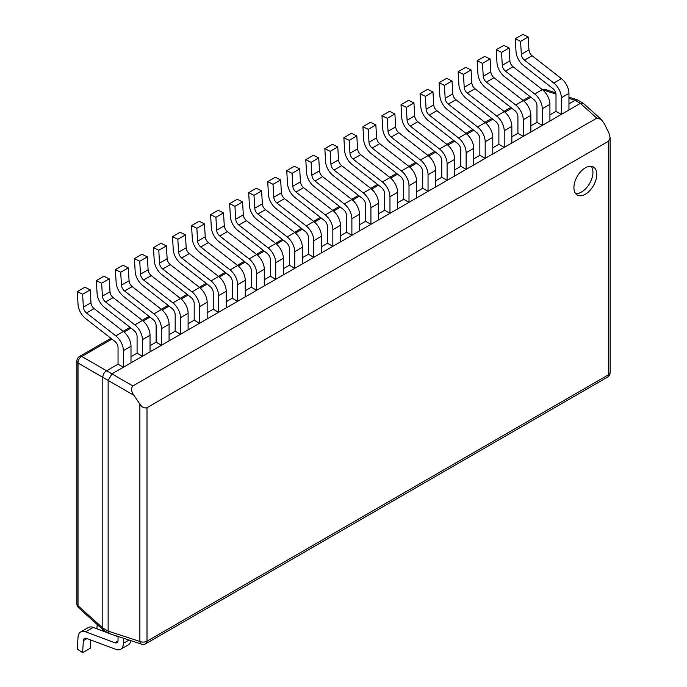 <?xml version="1.0" encoding="UTF-8"?>
<svg xmlns="http://www.w3.org/2000/svg" width="687" height="687" viewBox="0 0 687 687"><rect width="100%" height="100%" fill="white"/><g stroke="black" fill="none" stroke-linecap="round" stroke-linejoin="round"><path stroke-width="1.03" d="M608.553 141.23L147.001 407.7C144.382 408.507 142.011 407.305 139.873 404.093L139.873 641.452A5.384 3.109 0 0 0 147.001 641.194L608.553 374.724L608.553 141.23L610.125 137.744L608.983 133.252L604.345 123.72L601.211 119.383L596.788 118.138L132.883 385.965C130.856 388.292 131.208 391.41 133.939 395.308L139.873 404.093M573.911 187.611A16.162 9.326 -60 0 1 580.962 171.355A16.162 9.326 -60 0 1 593.413 167.027A16.162 9.326 -60 0 1 596.763 174.421A16.162 9.326 -60 0 1 589.704 190.685A16.162 9.326 -60 0 1 577.252 195.014A16.162 9.326 -60 0 1 573.911 187.611M591.284 166.323A16.162 9.326 -60 0 1 592.95 172.222A16.162 9.326 -60 0 1 587.119 187.096A16.162 9.326 -60 0 1 575.577 193.519M141.531 644.123L109.353 633.629L108.142 631.121L139.873 641.452A5.384 3.066 -72 0 0 141.531 644.123A5.384 5.384 0 0 0 145.884 643.667A5.384 3.109 -120 0 0 147.001 641.194L147.001 407.7M596.788 118.138L580.395 103.394L583.169 103.187L601.065 119.255M568.956 103.84L575.062 100.319L580.395 103.394L111.938 373.857L132.883 385.965M133.939 395.308L108.142 380.426L111.938 373.857L106.605 370.782L118.044 364.179L123.377 367.253L123.377 350.636A12.924 7.463 60 0 0 115.82 335.883L86.502 312.989A5.384 3.109 -120 0 1 83.367 307.149L82.612 294.251L77.296 291.606L78.043 304.504A12.924 7.463 60 0 0 85.574 318.51L114.892 341.405A5.384 3.109 -120 0 1 118.044 347.553L118.044 364.179M110.942 338.322L79.563 356.441A5.384 3.109 -120 0 1 81.796 356.476L106.605 370.782C104.184 372.302 102.913 374.492 102.81 377.352L108.142 380.426L108.142 631.121L102.81 628.047L78.017 605.736A5.384 3.066 132 0 0 78.653 607.823L103.531 630.219L102.81 628.047L102.81 377.352L78.017 363.019A5.384 3.109 180 0 1 76.875 361.104L76.875 603.821A5.384 3.109 0 0 0 78.017 605.736L78.017 363.019A5.384 3.813 120 0 1 81.796 356.476L111.912 339.086M109.353 633.629L103.531 630.219M568.956 97.142L577.312 99.847L575.062 100.319L568.956 98.327M555.981 94.11L543.34 89.997A5.384 3.109 -120 0 0 542.532 89.757M577.312 99.847L583.169 103.187M130.994 356.699L137.082 353.178L142.415 356.261L142.415 339.644A12.924 7.463 60 0 0 134.867 324.882L105.549 301.988A5.384 3.109 -120 0 1 102.406 296.157L101.65 283.25L96.335 280.614L97.09 293.512A12.924 7.463 60 0 0 104.622 307.518L133.939 330.413A5.384 3.109 -120 0 1 137.082 336.561L137.082 353.178M150.032 345.707L156.129 342.186L161.454 345.269L161.454 328.644A12.924 7.463 60 0 0 153.905 313.89L124.587 290.996A5.384 3.109 -120 0 1 121.453 285.165L120.697 272.258L115.373 269.622L116.129 282.52A12.924 7.463 60 0 0 123.66 296.526L152.978 319.421A5.384 3.109 -120 0 1 156.129 325.569L156.129 342.186M169.071 334.715L175.168 331.194L180.501 334.268L180.501 317.652A12.924 7.463 60 0 0 172.944 302.898L143.626 280.004A5.384 3.109 -120 0 1 140.492 274.165L139.736 261.266L134.42 258.621L135.176 271.528A12.924 7.463 60 0 0 142.707 285.534L172.025 308.429A5.384 3.109 -120 0 1 175.168 314.577L175.168 331.194M188.118 323.714L194.206 320.202L199.539 323.276L199.539 306.66A12.924 7.463 60 0 0 191.991 291.906L162.673 269.012A5.384 3.109 -120 0 1 159.53 263.173L158.783 250.274L153.459 247.629L154.214 260.536A12.924 7.463 60 0 0 161.746 274.534L191.063 297.437A5.384 3.109 -120 0 1 194.206 303.577L194.206 320.202M207.156 312.722L213.253 309.21L218.586 312.284L218.586 295.668A12.924 7.463 60 0 0 211.029 280.914L181.712 258.011A5.384 3.109 -120 0 1 178.577 252.181L177.821 239.274L172.506 236.637L173.261 249.536A12.924 7.463 60 0 0 180.784 263.542L210.102 286.436A5.384 3.109 -120 0 1 213.253 292.585L213.253 309.21M226.203 301.73L232.292 298.21L237.625 301.292L237.625 284.676A12.924 7.463 60 0 0 230.076 269.914L200.759 247.019A5.384 3.109 -120 0 1 197.616 241.189L196.86 228.282L191.544 225.645L192.3 238.544A12.924 7.463 60 0 0 199.831 252.55L229.149 275.444A5.384 3.109 -120 0 1 232.292 281.593L232.292 298.21M245.242 290.738L251.339 287.218L256.672 290.3L256.672 273.675A12.924 7.463 60 0 0 249.115 258.922L219.797 236.027A5.384 3.109 -120 0 1 216.663 230.188L215.907 217.29L210.583 214.645L211.338 227.552A12.924 7.463 60 0 0 218.87 241.558L248.187 264.452A5.384 3.109 -120 0 1 251.339 270.601L251.339 287.218M264.289 279.746L270.377 276.226L275.71 279.3L275.71 262.683A12.924 7.463 60 0 0 268.153 247.93L238.844 225.035A5.384 3.109 -120 0 1 235.701 219.196L234.945 206.298L229.63 203.653L230.385 216.56A12.924 7.463 60 0 0 237.917 230.566L267.234 253.46A5.384 3.109 -120 0 1 270.377 259.609L270.377 276.226M283.327 268.746L289.425 265.234L294.749 268.308L294.749 251.691A12.924 7.463 60 0 0 287.2 236.938L257.883 214.043A5.384 3.109 -120 0 1 254.748 208.204L253.992 195.306L248.668 192.661L249.424 205.559A12.924 7.463 60 0 0 256.955 219.565L286.273 242.468A5.384 3.109 -120 0 1 289.425 248.608L289.425 265.234M302.366 257.754L308.463 254.242L313.796 257.316L313.796 240.699A12.924 7.463 60 0 0 306.239 225.946L276.921 203.043A5.384 3.109 -120 0 1 273.787 197.212L273.031 184.305L267.715 181.669L268.471 194.567A12.924 7.463 60 0 0 276.002 208.573L305.311 231.467A5.384 3.109 -120 0 1 308.463 237.616L308.463 254.242M321.413 246.762L327.501 243.241L332.834 246.324L332.834 229.698A12.924 7.463 60 0 0 325.286 214.945L295.968 192.051A5.384 3.109 -120 0 1 292.825 186.22L292.069 173.313L286.754 170.677L287.51 183.575A12.924 7.463 60 0 0 295.041 197.581L324.358 220.475A5.384 3.109 -120 0 1 327.501 226.624L327.501 243.241M340.451 235.77L346.549 232.249L351.881 235.332L351.881 218.706A12.924 7.463 60 0 0 344.324 203.953L315.007 181.059A5.384 3.109 -120 0 1 311.872 175.219L311.117 162.321L305.792 159.676L306.548 172.583A12.924 7.463 60 0 0 314.079 186.589L343.397 209.483A5.384 3.109 -120 0 1 346.549 215.632L346.549 232.249M359.499 224.778L365.587 221.257L370.92 224.331L370.92 207.714A12.924 7.463 60 0 0 363.363 192.961L334.054 170.067A5.384 3.109 -120 0 1 330.911 164.227L330.155 151.329L324.839 148.684L325.595 161.591A12.924 7.463 60 0 0 333.126 175.597L362.444 198.491A5.384 3.109 -120 0 1 365.587 204.64L365.587 221.257M378.537 213.777L384.634 210.265L389.958 213.339L389.958 196.722A12.924 7.463 60 0 0 382.41 181.969L353.092 159.075A5.384 3.109 -120 0 1 349.958 153.235L349.202 140.337L343.878 137.692L344.634 150.59A12.924 7.463 60 0 0 352.165 164.597L381.483 187.491A5.384 3.109 -120 0 1 384.634 193.64L384.634 210.265M397.575 202.785L403.673 199.264L409.005 202.347L409.005 185.73A12.924 7.463 60 0 0 401.448 170.969L372.131 148.074A5.384 3.109 -120 0 1 368.996 142.243L368.241 129.336L362.925 126.7L363.681 139.598A12.924 7.463 60 0 0 371.212 153.605L400.53 176.499A5.384 3.109 -120 0 1 403.673 182.648L403.673 199.264M416.623 191.793L422.711 188.272L428.044 191.355L428.044 174.73A12.924 7.463 60 0 0 420.496 159.977L391.178 137.082A5.384 3.109 -120 0 1 388.035 131.251L387.279 118.344L381.963 115.708L382.719 128.606A12.924 7.463 60 0 0 390.25 142.613L419.568 165.507A5.384 3.109 -120 0 1 422.711 171.656L422.711 188.272M435.661 180.801L441.758 177.28L447.091 180.355L447.091 163.738A12.924 7.463 60 0 0 439.534 148.985L410.216 126.09A5.384 3.109 -120 0 1 407.082 120.251L406.326 107.352L401.01 104.707L401.758 117.614A12.924 7.463 60 0 0 409.289 131.621L438.607 154.515A5.384 3.109 -120 0 1 441.758 160.664L441.758 177.28M454.708 169.801L460.797 166.288L466.129 169.363L466.129 152.746A12.924 7.463 60 0 0 458.581 137.993L429.263 115.098A5.384 3.109 -120 0 1 426.12 109.259L425.365 96.36L420.049 93.715L420.805 106.622A12.924 7.463 60 0 0 428.336 120.629L457.654 143.523A5.384 3.109 -120 0 1 460.797 149.672L460.797 166.288M473.747 158.809L479.844 155.296L485.177 158.371L485.177 141.754A12.924 7.463 60 0 0 477.62 127.001L448.302 104.106A5.384 3.109 -120 0 1 445.167 98.267L444.412 85.368L439.087 82.723L439.843 95.622A12.924 7.463 60 0 0 447.374 109.628L476.692 132.522A5.384 3.109 -120 0 1 479.844 138.671L479.844 155.296M492.785 147.817L498.882 144.296L504.215 147.379L504.215 130.762A12.924 7.463 60 0 0 496.658 116L467.34 93.106A5.384 3.109 -120 0 1 464.206 87.275L463.45 74.368L458.135 71.731L458.89 84.63A12.924 7.463 60 0 0 466.421 98.636L495.739 121.53A5.384 3.109 -120 0 1 498.882 127.679L498.882 144.296M511.832 136.825L517.921 133.304L523.254 136.387L523.254 119.761A12.924 7.463 60 0 0 515.705 105.008L486.387 82.114A5.384 3.109 -120 0 1 483.244 76.283L482.497 63.376L477.173 60.739L477.929 73.638A12.924 7.463 60 0 0 485.46 87.644L514.778 110.538A5.384 3.109 -120 0 1 517.921 116.687L517.921 133.304M530.871 125.833L536.968 122.312L542.301 125.386L542.301 108.769A12.924 7.463 60 0 0 534.744 94.016L505.426 71.122A5.384 3.109 -120 0 1 502.291 65.282L501.536 52.384L496.22 49.739L496.976 62.646A12.924 7.463 60 0 0 504.498 76.652L533.816 99.546A5.384 3.109 -120 0 1 536.968 105.695L536.968 122.312M549.918 114.832L556.006 111.32L561.339 114.394L561.339 97.777A12.924 7.463 60 0 0 553.791 83.024L524.473 60.13A5.384 3.109 -120 0 1 521.33 54.29L520.574 41.392L515.259 38.747L516.014 51.654A12.924 7.463 60 0 0 523.546 65.651L552.863 88.554A5.384 3.109 -120 0 1 556.006 94.694L556.006 111.32M123.377 367.253L130.994 362.856L130.994 346.239L123.377 350.636M77.296 291.606L84.913 287.209L90.229 289.845L90.985 302.752A5.384 3.109 -120 0 0 94.119 308.583L123.437 331.486A12.924 7.463 60 0 1 130.994 346.239M90.229 289.845L82.612 294.251M142.415 356.261L150.032 351.864L150.032 335.239L142.415 339.644M96.335 280.614L103.952 276.217L109.267 278.853L110.023 291.76A5.384 3.109 -120 0 0 113.166 297.591L142.484 320.486A12.924 7.463 60 0 1 150.032 335.239M109.267 278.853L101.65 283.25M161.454 345.269L169.071 340.872L169.071 324.247L161.454 328.644M115.373 269.622L122.99 265.216L128.314 267.861L129.07 280.76A5.384 3.109 -120 0 0 132.205 286.599L161.522 309.493A12.924 7.463 60 0 1 169.071 324.247M128.314 267.861L120.697 272.258M180.501 334.268L188.118 329.872L188.118 313.255L180.501 317.652M134.42 258.621L142.037 254.224L147.353 256.869L148.109 269.768A5.384 3.109 -120 0 0 151.243 275.607L180.561 298.502A12.924 7.463 60 0 1 188.118 313.255M147.353 256.869L139.736 261.266M199.539 323.276L207.156 318.88L207.156 302.263L199.539 306.66M153.459 247.629L161.076 243.232L166.4 245.877L167.147 258.776A5.384 3.109 -120 0 0 170.29 264.615L199.608 287.51A12.924 7.463 60 0 1 207.156 302.263M166.4 245.877L158.783 250.274M218.586 312.284L226.203 307.888L226.203 291.271L218.586 295.668M172.506 236.637L180.123 232.24L185.438 234.877L186.194 247.784A5.384 3.109 -120 0 0 189.329 253.615L218.646 276.509A12.924 7.463 60 0 1 226.203 291.271M185.438 234.877L177.821 239.274M237.625 301.292L245.242 296.896L245.242 280.27L237.625 284.676M191.544 225.645L199.161 221.248L204.477 223.885L205.233 236.792A5.384 3.109 -120 0 0 208.376 242.623L237.693 265.517A12.924 7.463 60 0 1 245.242 280.27M204.477 223.885L196.86 228.282M256.672 290.3L264.289 285.904L264.289 269.278L256.672 273.675M210.583 214.645L218.2 210.248L223.524 212.893L224.28 225.791A5.384 3.109 -120 0 0 227.414 231.631L256.732 254.525A12.924 7.463 60 0 1 264.289 269.278M223.524 212.893L215.907 217.29M275.71 279.3L283.327 274.903L283.327 258.286L275.71 262.683M229.63 203.653L237.247 199.256L242.563 201.901L243.318 214.799A5.384 3.109 -120 0 0 246.453 220.639L275.77 243.533A12.924 7.463 60 0 1 283.327 258.286M242.563 201.901L234.945 206.298M294.749 268.308L302.366 263.911L302.366 247.294L294.749 251.691M248.668 192.661L256.285 188.264L261.61 190.909L262.357 203.807A5.384 3.109 -120 0 0 265.5 209.647L294.817 232.541A12.924 7.463 60 0 1 302.366 247.294M261.61 190.909L253.992 195.306M313.796 257.316L321.413 252.919L321.413 236.302L313.796 240.699M267.715 181.669L275.332 177.272L280.648 179.908L281.404 192.815A5.384 3.109 -120 0 0 284.538 198.646L313.856 221.54A12.924 7.463 60 0 1 321.413 236.302M280.648 179.908L273.031 184.305M332.834 246.324L340.451 241.927L340.451 225.302L332.834 229.698M286.754 170.677L294.371 166.28L299.687 168.916L300.442 181.823A5.384 3.109 -120 0 0 303.585 187.654L332.903 210.548A12.924 7.463 60 0 1 340.451 225.302M299.687 168.916L292.069 173.313M351.881 235.332L359.499 230.926L359.499 214.31L351.881 218.706M305.792 159.676L313.409 155.279L318.734 157.924L319.489 170.823A5.384 3.109 -120 0 0 322.624 176.662L351.942 199.556A12.924 7.463 60 0 1 359.499 214.31M318.734 157.924L311.117 162.321M370.92 224.331L378.537 219.934L378.537 203.318L370.92 207.714M324.839 148.684L332.456 144.287L337.772 146.932L338.528 159.831A5.384 3.109 -120 0 0 341.671 165.67L370.98 188.564A12.924 7.463 60 0 1 378.537 203.318M337.772 146.932L330.155 151.329M389.958 213.339L397.575 208.942L397.575 192.326L389.958 196.722M343.878 137.692L351.495 133.295L356.819 135.932L357.575 148.839A5.384 3.109 -120 0 0 360.709 154.669L390.027 177.572A12.924 7.463 60 0 1 397.575 192.326M356.819 135.932L349.202 140.337M409.005 202.347L416.623 197.95L416.623 181.334L409.005 185.73M362.925 126.7L370.542 122.303L375.858 124.94L376.613 137.847A5.384 3.109 -120 0 0 379.748 143.677L409.066 166.572A12.924 7.463 60 0 1 416.623 181.334M375.858 124.94L368.241 129.336M428.044 191.355L435.661 186.958L435.661 170.333L428.044 174.73M381.963 115.708L389.581 111.303L394.896 113.948L395.652 126.855A5.384 3.109 -120 0 0 398.795 132.685L428.113 155.58A12.924 7.463 60 0 1 435.661 170.333M394.896 113.948L387.279 118.344M447.091 180.355L454.708 175.958L454.708 159.341L447.091 163.738M401.01 104.707L408.628 100.311L413.943 102.956L414.699 115.854A5.384 3.109 -120 0 0 417.833 121.693L447.151 144.588A12.924 7.463 60 0 1 454.708 159.341M413.943 102.956L406.326 107.352M466.129 169.363L473.747 164.966L473.747 148.349L466.129 152.746M420.049 93.715L427.666 89.319L432.982 91.964L433.737 104.862A5.384 3.109 -120 0 0 436.88 110.701L466.198 133.596A12.924 7.463 60 0 1 473.747 148.349M432.982 91.964L425.365 96.36M485.177 158.371L492.785 153.974L492.785 137.357L485.177 141.754M439.087 82.723L446.705 78.327L452.029 80.963L452.785 93.87A5.384 3.109 -120 0 0 455.919 99.701L485.237 122.604A12.924 7.463 60 0 1 492.785 137.357M452.029 80.963L444.412 85.368M504.215 147.379L511.832 142.982L511.832 126.356L504.215 130.762M458.135 71.731L465.752 67.335L471.067 69.971L471.823 82.878A5.384 3.109 -120 0 0 474.957 88.709L504.275 111.603A12.924 7.463 60 0 1 511.832 126.356M471.067 69.971L463.45 74.368M523.254 136.387L530.871 131.99L530.871 115.364L523.254 119.761M477.173 60.739L484.79 56.334L490.114 58.979L490.862 71.877A5.384 3.109 -120 0 0 494.005 77.717L523.322 100.611A12.924 7.463 60 0 1 530.871 115.364M490.114 58.979L482.497 63.376M542.301 125.386L549.918 120.989L549.918 104.372L542.301 108.769M496.22 49.739L503.837 45.342L509.153 47.987L509.909 60.885A5.384 3.109 -120 0 0 513.043 66.725L542.361 89.619A12.924 7.463 60 0 1 549.918 104.372M509.153 47.987L501.536 52.384M561.339 114.394L568.956 109.997L568.956 93.38L561.339 97.777M515.259 38.747L522.876 34.35L528.191 36.995L528.947 49.893A5.384 3.109 -120 0 0 532.09 55.733L561.408 78.627A12.924 7.463 60 0 1 568.956 93.38M528.191 36.995L520.574 41.392M118.044 636.497L118.044 640.25A5.384 3.109 60 0 1 116.927 642.714A5.384 3.109 60 0 1 114.892 642.766L85.574 631.808A12.924 7.463 -120 0 0 80.705 631.928A12.924 7.463 -120 0 0 78.043 637.115L77.296 649.146L82.612 652.65L90.229 648.253L90.744 639.992M123.377 638.223L123.377 643.333L129.036 640.061M82.612 652.65L83.367 640.619A5.384 3.109 60 0 1 84.475 638.455A5.384 3.109 60 0 1 86.502 638.403L115.82 649.361A12.924 7.463 -120 0 0 120.697 649.249A12.924 7.463 -120 0 0 123.377 643.333M85.574 631.808L93.192 627.411L108.469 633.122M113.853 635.132L118.044 636.694M120.697 649.249L128.314 644.853A12.924 7.463 -120 0 0 130.856 640.653M93.192 627.411A12.924 7.463 -120 0 0 88.322 627.532L80.705 631.928M102.329 630.829L102.406 629.627A5.384 3.109 60 0 1 102.449 629.249M96.919 628.803L97.09 626.123A12.924 7.463 -120 0 1 97.296 624.612M555.714 92.839L545.469 89.508A5.384 3.066 108 0 0 543.34 89.997L543.039 90.177M124.115 332.044L130.959 328.085M143.154 321.044L149.998 317.093M162.201 310.052L169.045 306.101M181.239 299.06L188.083 295.109M200.278 288.068L207.122 284.109M219.325 277.067L226.169 273.117M238.363 266.075L245.207 262.125M257.41 255.083L264.255 251.133M276.449 244.091L283.293 240.141M295.487 233.099L302.34 229.14M314.534 222.099L321.379 218.148M333.573 211.107L340.417 207.156M352.62 200.115L359.464 196.164M371.658 189.123L378.503 185.172M390.697 178.131L397.55 174.172M409.744 167.13L416.588 163.18M428.782 156.138L435.627 152.188M447.83 145.146L454.674 141.196M466.868 134.154L473.712 130.204M485.915 123.162L492.759 119.203M504.954 112.161L511.798 108.211M523.992 101.169L530.836 97.219M145.884 643.667L607.437 377.189A5.384 3.109 -120 0 0 608.553 374.724A5.384 3.109 0 0 0 610.125 372.526L610.125 137.744M123.437 331.486L115.82 335.883M94.119 308.583L86.502 312.989M90.985 302.752L83.367 307.149M142.484 320.486L134.867 324.882M113.166 297.591L105.549 301.988M110.023 291.76L102.406 296.157M161.522 309.493L153.905 313.89M132.205 286.599L124.587 290.996M129.07 280.76L121.453 285.165M180.561 298.502L172.944 302.898M151.243 275.607L143.626 280.004M148.109 269.768L140.492 274.165M199.608 287.51L191.991 291.906M170.29 264.615L162.673 269.012M167.147 258.776L159.53 263.173M218.646 276.509L211.029 280.914M189.329 253.615L181.712 258.011M186.194 247.784L178.577 252.181M237.693 265.517L230.076 269.914M208.376 242.623L200.759 247.019M205.233 236.792L197.616 241.189M256.732 254.525L249.115 258.922M227.414 231.631L219.797 236.027M224.28 225.791L216.663 230.188M275.77 243.533L268.153 247.93M246.453 220.639L238.844 225.035M243.318 214.799L235.701 219.196M294.817 232.541L287.2 236.938M265.5 209.647L257.883 214.043M262.357 203.807L254.748 208.204M313.856 221.54L306.239 225.946M284.538 198.646L276.921 203.043M281.404 192.815L273.787 197.212M332.903 210.548L325.286 214.945M303.585 187.654L295.968 192.051M300.442 181.823L292.825 186.22M351.942 199.556L344.324 203.953M322.624 176.662L315.007 181.059M319.489 170.823L311.872 175.219M370.98 188.564L363.363 192.961M341.671 165.67L334.054 170.067M338.528 159.831L330.911 164.227M390.027 177.572L382.41 181.969M360.709 154.669L353.092 159.075M357.575 148.839L349.958 153.235M409.066 166.572L401.448 170.969M379.748 143.677L372.131 148.074M376.613 137.847L368.996 142.243M428.113 155.58L420.496 159.977M398.795 132.685L391.178 137.082M395.652 126.855L388.035 131.251M447.151 144.588L439.534 148.985M417.833 121.693L410.216 126.09M414.699 115.854L407.082 120.251M466.198 133.596L458.581 137.993M436.88 110.701L429.263 115.098M433.737 104.862L426.12 109.259M485.237 122.604L477.62 127.001M455.919 99.701L448.302 104.106M452.785 93.87L445.167 98.267M504.275 111.603L496.658 116M474.957 88.709L467.34 93.106M471.823 82.878L464.206 87.275M523.322 100.611L515.705 105.008M494.005 77.717L486.387 82.114M490.862 71.877L483.244 76.283M542.361 89.619L534.744 94.016M513.043 66.725L505.426 71.122M509.909 60.885L502.291 65.282M561.408 78.627L553.791 83.024M532.09 55.733L524.473 60.13M528.947 49.893L521.33 54.29M114.892 642.766L117.984 640.98M83.367 640.619L86.923 638.567M76.875 603.821A5.384 5.384 0 0 0 78.653 607.823M123.162 331.271L129.989 327.33M142.209 320.279L149.027 316.338M161.247 309.279L168.075 305.346M180.295 298.287L187.113 294.345M199.333 287.295L206.152 283.353M218.372 276.303L225.199 272.361M237.419 265.302L244.237 261.369M256.457 254.31L263.284 250.377M275.504 243.318L282.323 239.377M294.543 232.326L301.37 228.385M313.581 221.334L320.408 217.393M332.628 210.334L339.447 206.401M351.667 199.342L358.494 195.409M370.714 188.35L377.532 184.408M389.752 177.358L396.579 173.416M408.799 166.366L415.618 162.424M427.838 155.365L434.656 151.432M446.876 144.373L453.703 140.431M465.923 133.381L472.742 129.439M484.962 122.389L491.789 118.447M504.009 111.397L510.827 107.455M523.047 100.396L529.866 96.463M545.469 89.508A5.384 5.384 0 0 0 542.198 89.49M79.563 356.441A5.384 5.384 0 0 0 76.875 361.104M607.437 377.189A5.384 5.384 0 0 0 610.125 372.526"/></g></svg>
